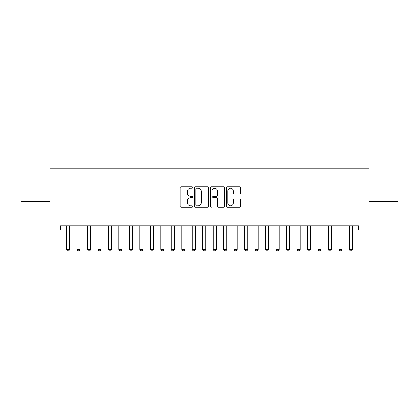 <?xml version="1.0" encoding="UTF-8"?>
<svg xmlns="http://www.w3.org/2000/svg" width="419" height="419" viewBox="0 0 419 419"><rect width="100%" height="100%" fill="white"/><g stroke="black" fill="none" stroke-linecap="round" stroke-linejoin="round"><path stroke-width="0.63" d="M192.74 187.461A0.718 0.718 0 0 0 192.022 186.743L181.097 186.743A1.027 1.027 0 0 0 180.07 187.77L180.07 206.279A1.027 1.027 0 0 0 181.097 207.305L192.022 207.305A0.718 0.718 0 0 0 192.74 206.588A0.718 0.718 0 0 0 192.022 205.865L190.608 205.865A3.289 3.289 0 0 1 187.319 202.576L187.319 201.036A3.289 3.289 0 0 1 190.608 197.742L192.022 197.742A0.718 0.718 0 0 0 192.74 197.024A0.718 0.718 0 0 0 192.022 196.307L190.608 196.307A3.289 3.289 0 0 1 187.319 193.012L187.319 191.473A3.289 3.289 0 0 1 190.608 188.183L192.022 188.183A0.718 0.718 0 0 0 192.74 187.461M239.548 193.992A1.027 1.027 0 0 0 240.579 192.965L240.579 187.77A1.027 1.027 0 0 0 239.548 186.743L227.417 186.743A1.027 1.027 0 0 0 226.386 187.77L226.386 206.279A1.027 1.027 0 0 0 227.417 207.305L239.548 207.305A1.027 1.027 0 0 0 240.579 206.279L240.579 200.004A1.027 1.027 0 0 0 239.548 198.978L234.357 198.978A1.027 1.027 0 0 0 233.331 200.004L233.331 203.115A2.75 2.75 0 0 1 230.576 205.865A2.75 2.75 0 0 1 227.826 203.115L227.826 190.933A2.75 2.75 0 0 1 230.576 188.183A2.75 2.75 0 0 1 233.331 190.933L233.331 192.965A1.027 1.027 0 0 0 234.357 193.992L239.548 193.992M358.559 225.831L60.441 225.831L60.441 230.021L20.95 230.021L20.95 201.738L49.966 201.738L49.966 168.218L369.034 168.218L369.034 201.738L398.05 201.738L398.05 230.021L358.559 230.021L358.559 225.831M208.599 187.77A1.027 1.027 0 0 0 207.573 186.743L195.437 186.743A1.027 1.027 0 0 0 194.411 187.77L194.411 206.279A1.027 1.027 0 0 0 195.437 207.305L207.573 207.305A1.027 1.027 0 0 0 208.599 206.279L208.599 187.77M211.427 186.743L223.563 186.743A1.027 1.027 0 0 1 224.589 187.77L224.589 206.279A1.027 1.027 0 0 1 223.563 207.305L218.367 207.305A1.027 1.027 0 0 1 217.341 206.279L217.341 198.774A1.027 1.027 0 0 0 216.314 197.742L212.868 197.742A1.027 1.027 0 0 0 211.841 198.774L211.841 206.588A0.718 0.718 0 0 1 211.118 207.305A0.718 0.718 0 0 1 210.401 206.588L210.401 187.77A1.027 1.027 0 0 1 211.427 186.743M196.569 188.183A0.718 0.718 0 0 0 195.851 188.901L195.851 205.148A0.718 0.718 0 0 0 196.569 205.865L198.061 205.865A3.289 3.289 0 0 0 201.35 202.576L201.35 191.473A3.289 3.289 0 0 0 198.061 188.183L196.569 188.183M217.341 190.985A2.75 2.75 0 0 0 214.591 188.236A2.75 2.75 0 0 0 211.841 190.985L211.841 195.275A1.027 1.027 0 0 0 212.868 196.307L216.314 196.307A1.027 1.027 0 0 0 217.341 195.275L217.341 190.985M66.396 225.831L66.469 226.056A1.048 1.048 0 0 1 66.516 226.375L66.516 249.42L69.659 249.42L69.659 226.375A1.048 1.048 0 0 1 69.706 226.056L69.779 225.831M69.659 249.42L68.873 250.782L67.302 250.782L66.516 249.42M76.871 225.831L76.944 226.056A1.048 1.048 0 0 1 76.991 226.375L76.991 249.42L80.134 249.42L80.134 226.375A1.048 1.048 0 0 1 80.181 226.056L80.254 225.831M80.134 249.42L79.348 250.782L77.777 250.782L76.991 249.42M87.346 225.831L87.419 226.056A1.048 1.048 0 0 1 87.466 226.375L87.466 249.42L90.609 249.42L90.609 226.375A1.048 1.048 0 0 1 90.656 226.056L90.729 225.831M90.609 249.42L89.823 250.782L88.252 250.782L87.466 249.42M97.821 225.831L97.894 226.056A1.048 1.048 0 0 1 97.941 226.375L97.941 249.42L101.084 249.42L101.084 226.375A1.048 1.048 0 0 1 101.131 226.056L101.204 225.831M101.084 249.42L100.298 250.782L98.727 250.782L97.941 249.42M108.296 225.831L108.369 226.056A1.048 1.048 0 0 1 108.416 226.375L108.416 249.42L111.559 249.42L111.559 226.375A1.048 1.048 0 0 1 111.606 226.056L111.679 225.831M111.559 249.42L110.773 250.782L109.202 250.782L108.416 249.42M118.771 225.831L118.844 226.056A1.048 1.048 0 0 1 118.891 226.375L118.891 249.42L122.034 249.42L122.034 226.375A1.048 1.048 0 0 1 122.081 226.056L122.154 225.831M122.034 249.42L121.248 250.782L119.677 250.782L118.891 249.42M129.246 225.831L129.319 226.056A1.048 1.048 0 0 1 129.366 226.375L129.366 249.42L132.509 249.42L132.509 226.375A1.048 1.048 0 0 1 132.556 226.056L132.629 225.831M132.509 249.42L131.723 250.782L130.152 250.782L129.366 249.42M139.721 225.831L139.794 226.056A1.048 1.048 0 0 1 139.841 226.375L139.841 249.42L142.984 249.42L142.984 226.375A1.048 1.048 0 0 1 143.031 226.056L143.104 225.831M142.984 249.42L142.198 250.782L140.627 250.782L139.841 249.42M150.196 225.831L150.269 226.056A1.048 1.048 0 0 1 150.316 226.375L150.316 249.42L153.459 249.42L153.459 226.375A1.048 1.048 0 0 1 153.506 226.056L153.579 225.831M153.459 249.42L152.673 250.782L151.102 250.782L150.316 249.42M160.671 225.831L160.744 226.056A1.048 1.048 0 0 1 160.791 226.375L160.791 249.42L163.934 249.42L163.934 226.375A1.048 1.048 0 0 1 163.981 226.056L164.054 225.831M163.934 249.42L163.148 250.782L161.577 250.782L160.791 249.42M171.146 225.831L171.219 226.056A1.048 1.048 0 0 1 171.266 226.375L171.266 249.42L174.409 249.42L174.409 226.375A1.048 1.048 0 0 1 174.456 226.056L174.529 225.831M174.409 249.42L173.623 250.782L172.052 250.782L171.266 249.42M181.621 225.831L181.694 226.056A1.048 1.048 0 0 1 181.741 226.375L181.741 249.42L184.884 249.42L184.884 226.375A1.048 1.048 0 0 1 184.931 226.056L185.004 225.831M184.884 249.42L184.098 250.782L182.527 250.782L181.741 249.42M192.096 225.831L192.169 226.056A1.048 1.048 0 0 1 192.216 226.375L192.216 249.42L195.359 249.42L195.359 226.375A1.048 1.048 0 0 1 195.406 226.056L195.479 225.831M195.359 249.42L194.573 250.782L193.002 250.782L192.216 249.42M202.571 225.831L202.644 226.056A1.048 1.048 0 0 1 202.691 226.375L202.691 249.42L205.834 249.42L205.834 226.375A1.048 1.048 0 0 1 205.881 226.056L205.954 225.831M205.834 249.42L205.048 250.782L203.477 250.782L202.691 249.42M213.046 225.831L213.119 226.056A1.048 1.048 0 0 1 213.166 226.375L213.166 249.42L216.309 249.42L216.309 226.375A1.048 1.048 0 0 1 216.356 226.056L216.429 225.831M216.309 249.42L215.523 250.782L213.952 250.782L213.166 249.42M223.521 225.831L223.594 226.056A1.048 1.048 0 0 1 223.641 226.375L223.641 249.42L226.784 249.42L226.784 226.375A1.048 1.048 0 0 1 226.831 226.056L226.904 225.831M226.784 249.42L225.998 250.782L224.427 250.782L223.641 249.42M233.996 225.831L234.069 226.056A1.048 1.048 0 0 1 234.116 226.375L234.116 249.42L237.259 249.42L237.259 226.375A1.048 1.048 0 0 1 237.306 226.056L237.379 225.831M237.259 249.42L236.473 250.782L234.902 250.782L234.116 249.42M244.471 225.831L244.544 226.056A1.048 1.048 0 0 1 244.591 226.375L244.591 249.42L247.734 249.42L247.734 226.375A1.048 1.048 0 0 1 247.781 226.056L247.854 225.831M247.734 249.42L246.948 250.782L245.377 250.782L244.591 249.42M254.946 225.831L255.019 226.056A1.048 1.048 0 0 1 255.066 226.375L255.066 249.42L258.209 249.42L258.209 226.375A1.048 1.048 0 0 1 258.256 226.056L258.329 225.831M258.209 249.42L257.423 250.782L255.852 250.782L255.066 249.42M265.421 225.831L265.494 226.056A1.048 1.048 0 0 1 265.541 226.375L265.541 249.42L268.684 249.42L268.684 226.375A1.048 1.048 0 0 1 268.731 226.056L268.804 225.831M268.684 249.42L267.898 250.782L266.327 250.782L265.541 249.42M275.896 225.831L275.969 226.056A1.048 1.048 0 0 1 276.016 226.375L276.016 249.42L279.159 249.42L279.159 226.375A1.048 1.048 0 0 1 279.206 226.056L279.279 225.831M279.159 249.42L278.373 250.782L276.802 250.782L276.016 249.42M286.371 225.831L286.444 226.056A1.048 1.048 0 0 1 286.491 226.375L286.491 249.42L289.634 249.42L289.634 226.375A1.048 1.048 0 0 1 289.681 226.056L289.754 225.831M289.634 249.42L288.848 250.782L287.277 250.782L286.491 249.42M296.846 225.831L296.919 226.056A1.048 1.048 0 0 1 296.966 226.375L296.966 249.42L300.109 249.42L300.109 226.375A1.048 1.048 0 0 1 300.156 226.056L300.229 225.831M300.109 249.42L299.323 250.782L297.752 250.782L296.966 249.42M307.321 225.831L307.394 226.056A1.048 1.048 0 0 1 307.441 226.375L307.441 249.42L310.584 249.42L310.584 226.375A1.048 1.048 0 0 1 310.631 226.056L310.704 225.831M310.584 249.42L309.798 250.782L308.227 250.782L307.441 249.42M317.796 225.831L317.869 226.056A1.048 1.048 0 0 1 317.916 226.375L317.916 249.42L321.059 249.42L321.059 226.375A1.048 1.048 0 0 1 321.106 226.056L321.179 225.831M321.059 249.42L320.273 250.782L318.702 250.782L317.916 249.42M328.271 225.831L328.344 226.056A1.048 1.048 0 0 1 328.391 226.375L328.391 249.42L331.534 249.42L331.534 226.375A1.048 1.048 0 0 1 331.581 226.056L331.654 225.831M331.534 249.42L330.748 250.782L329.177 250.782L328.391 249.42M338.746 225.831L338.819 226.056A1.048 1.048 0 0 1 338.866 226.375L338.866 249.42L342.009 249.42L342.009 226.375A1.048 1.048 0 0 1 342.056 226.056L342.129 225.831M342.009 249.42L341.223 250.782L339.652 250.782L338.866 249.42M349.221 225.831L349.294 226.056A1.048 1.048 0 0 1 349.341 226.375L349.341 249.42L352.484 249.42L352.484 226.375A1.048 1.048 0 0 1 352.531 226.056L352.604 225.831M352.484 249.42L351.698 250.782L350.127 250.782L349.341 249.42"/></g></svg>
